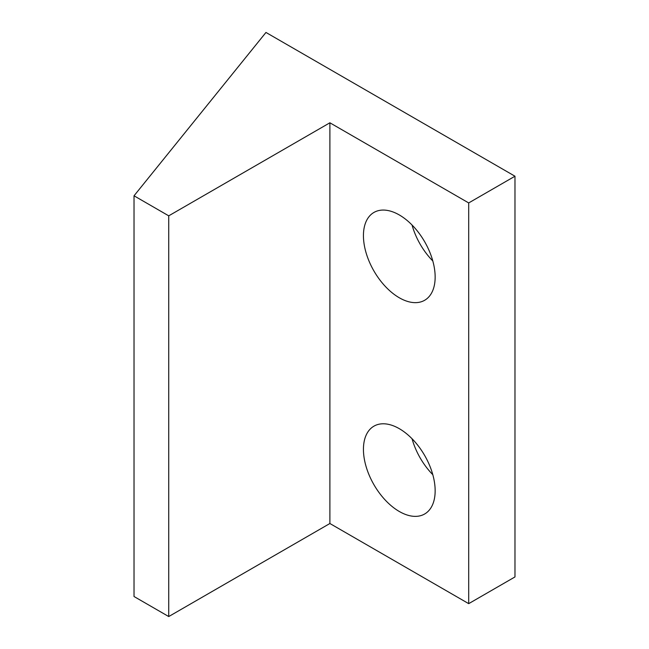 <?xml version="1.0" encoding="UTF-8"?>
<svg xmlns="http://www.w3.org/2000/svg" width="649" height="649" viewBox="0 0 649 649"><rect width="100%" height="100%" fill="white"/><g stroke="black" fill="none" stroke-linecap="round" stroke-linejoin="round"><path stroke-width="0.97" d="M399.297 214.949A50.711 29.278 -120 0 0 373.938 212.442A50.711 29.278 -120 0 0 366.166 253.078A50.711 29.278 -120 0 0 399.297 297.769A50.711 29.278 -120 0 0 424.649 300.276A50.711 29.278 -120 0 0 432.421 259.641A50.711 29.278 -120 0 0 399.297 214.949M412.05 225.025A50.711 29.278 -120 0 0 432.81 260.979M399.297 428.673A50.711 29.278 -120 0 0 373.938 426.158A50.711 29.278 -120 0 0 366.166 466.793A50.711 29.278 -120 0 0 399.297 511.485A50.711 29.278 -120 0 0 424.649 514A50.711 29.278 -120 0 0 432.421 473.356A50.711 29.278 -120 0 0 399.297 428.673M412.05 438.74A50.711 29.278 -120 0 0 432.81 474.695M168.732 616.55L329.887 523.508L468.7 603.651L514.973 576.937L514.973 176.22L265.96 32.45L134.027 195.795L134.027 596.512L168.732 616.55L168.732 215.833L329.887 122.791L329.887 523.508M329.887 122.791L468.7 202.934L468.7 603.651M468.7 202.934L514.973 176.22M134.027 195.795L168.732 215.833"/></g></svg>
